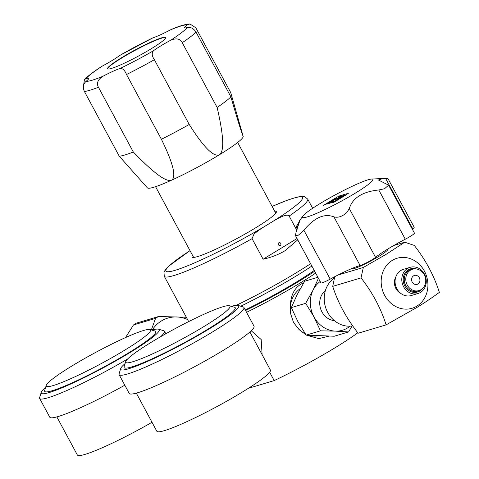<?xml version="1.0" encoding="UTF-8"?>
<svg xmlns="http://www.w3.org/2000/svg" width="479" height="479" viewBox="0 0 479 479"><rect width="100%" height="100%" fill="white"/><g stroke="black" fill="none" stroke-linecap="round" stroke-linejoin="round"><path stroke-width="0.72" d="M189.929 23.95C185.469 24.213 179.421 25.974 171.787 29.243L170.308 29.938A23.315 2.455 151.7 0 1 152.957 37.811L119.69 55.492A23.315 2.455 151.7 0 1 112.379 60.36A23.315 2.455 151.7 0 1 102.452 66.006L101.171 66.767C94.579 71.066 89.609 74.748 86.268 77.808L84.424 79.658L85.986 78.664A23.315 2.455 151.7 0 1 88.597 78.484A23.315 2.455 151.7 0 1 86.1 81.304C83.19 84.011 82.622 87.394 84.394 91.453A65.898 6.946 -28.3 0 0 89.956 90.238A65.898 6.946 -28.3 0 0 98.446 87.25C96.273 83.31 97.758 79.652 102.901 76.281A23.315 2.455 151.7 0 1 120.253 68.407C122.726 68.323 124.821 70.359 126.528 74.508A65.898 6.946 -28.3 0 0 154.364 59.713C151.855 55.989 151.574 52.995 153.519 50.726A23.315 2.455 151.7 0 1 160.83 45.858A23.315 2.455 151.7 0 1 170.758 40.212C176.38 37.859 180.212 38.691 182.259 42.697A65.898 6.946 -28.3 0 0 196.037 32.111C193.594 28.405 190.654 26.89 187.223 27.554A23.315 2.455 151.7 0 1 184.613 27.734A23.315 2.455 151.7 0 1 187.109 24.914L189.929 23.95L195.851 27.83L230.716 92.585L243.194 136.479A54.396 5.73 151.7 0 1 219.448 154.729A54.396 5.73 151.7 0 1 171.476 180.23A54.396 5.73 151.7 0 1 147.424 187.9L119.259 156.208L84.394 91.453M121.929 57.498A32.949 3.473 151.7 0 1 165.614 37.488A32.949 3.473 151.7 0 1 151.28 48.72A32.949 3.473 151.7 0 1 107.595 68.731A32.949 3.473 151.7 0 1 121.929 57.498M243.176 136.341A54.396 5.73 151.7 0 1 243.194 136.479C243.182 136.461 240.955 131.869 230.902 96.86A65.898 6.946 151.7 0 1 217.125 107.452L182.259 42.697M83.544 85.591L84.424 79.658M217.125 107.452C225.537 143.706 222.831 152.106 219.448 154.729C215.795 156.393 208.06 154.376 189.229 124.468A65.898 6.946 151.7 0 1 161.399 139.263L126.528 74.508M161.399 139.263C176.925 170.919 174.673 178.254 171.476 180.23C167.596 181.463 159.327 178.906 133.312 151.999A65.898 6.946 151.7 0 1 119.259 156.208M98.446 87.25L133.312 151.999M154.364 59.713L189.229 124.468M196.037 32.111L230.902 96.86M107.697 68.85A32.949 3.473 151.7 0 1 108.619 67.323A32.949 3.473 -28.3 0 1 139.215 48.169A32.949 3.473 -28.3 0 1 165.662 37.721M297.034 238.524L263.121 259.211L252.062 238.662L253.87 234.363C256.66 231.573 261.63 228.106 268.773 223.95C275.76 219.484 281.083 216.676 284.742 215.532C287.214 214.927 288.681 215.101 289.154 216.035L296.812 230.255M280.353 245.446A1.557 1.377 -106.7 0 1 278.886 242.727A1.557 1.377 -106.7 0 1 280.353 245.446M263.121 259.211C271.282 257.427 278.604 254.583 285.089 250.667L297.752 239.859M310.596 263.707A81.442 8.58 151.7 0 1 296.812 272.437A81.442 8.58 151.7 0 1 236.309 305.315M311.853 266.043A78.334 8.251 151.7 0 1 296.896 275.575A78.334 8.251 151.7 0 1 240.721 306.219M278.604 245.062L278.233 243.829M274.677 211.191A47.87 5.041 151.7 0 1 276.317 211.604A47.87 5.041 151.7 0 1 255.487 227.92A47.87 5.041 151.7 0 1 192.019 256.995A47.87 5.041 151.7 0 1 192.57 255.403M262.115 354.67L261.181 339.551L251.224 330.755M306.027 334.911L298.908 329.318L293.561 322.571L290.849 314.356C289.071 299.357 292.501 289.256 301.135 284.047L303.74 282.742M246.547 312.326A77.712 8.185 -28.3 0 0 300.471 282.808A77.712 8.185 -28.3 0 0 315.661 273.114M269.671 372.219L274.18 380.595A77.712 8.185 151.7 0 0 335.348 347.586A77.712 8.185 151.7 0 0 357.813 332.785M328.828 336.18L318.81 338.629L306.41 335.132M298.908 329.318A25.77 22.818 73.3 0 0 305.279 333.803M309.47 335.372A25.77 22.818 73.3 0 0 317.918 335.869M290.849 314.356A25.77 22.818 -106.7 0 1 300.405 288.52M245.571 310.506A75.85 7.993 -28.3 0 0 298.758 281.424A75.85 7.993 -28.3 0 0 314.649 271.24M314.218 270.431A69.94 7.371 151.7 0 1 296.13 282.209A69.94 7.371 151.7 0 1 245.254 309.919M248.35 388.325L274.18 380.595M334.605 277.275L333.725 277.239A27.201 24.082 73.3 0 1 333.887 277.245A27.201 24.082 73.3 0 1 334.605 277.287M317.894 277.269L304.65 281.233L297.13 294.681L291.352 307.608L297.878 321.619L306.159 335.108L334.264 336.228L348.574 331.947L352.077 325.983M318.433 278.269L313.188 289.879L305.662 303.327L313.937 316.817L320.469 330.827L335.396 331.127A27.201 24.082 73.3 0 0 347.467 328.001A27.201 24.082 73.3 0 0 350.029 326.175M320.17 281.484A27.201 24.082 73.3 0 0 313.188 289.879A27.201 24.082 73.3 0 0 313.937 316.817A27.201 24.082 73.3 0 0 335.396 331.127L348.574 331.947M320.469 330.827L306.159 335.108M305.662 303.327L291.352 307.608M334.378 320.643A16.663 14.753 -106.7 0 1 320.511 308.416A16.663 14.753 -106.7 0 1 325.385 290.579M187.558 319.523A34.506 30.548 73.3 0 0 152.19 330.037M186.331 317.254L158.603 316.499A39.284 34.781 73.3 0 0 155.585 318.343L151.31 329.929M125.54 337.569L133.461 324.966A39.284 34.781 -106.7 0 1 136.485 323.121L158.603 316.499M133.461 324.966L155.585 318.343M45.631 387.349A66.988 7.059 -28.3 0 0 41.224 392.343L39.637 397.54A70.874 7.466 -28.3 0 0 39.661 398.426A70.874 7.466 -28.3 0 0 102.422 373.105A70.874 7.466 -28.3 0 0 127.6 358.999M160.585 336.737A70.874 7.466 -28.3 0 0 164.465 331.229A70.874 7.466 -28.3 0 0 163.74 330.72L158.525 329.187A66.988 7.059 -28.3 0 0 151.927 330.115M124.797 385.2A70.874 7.466 151.7 0 1 112.535 391.882A70.874 7.466 151.7 0 1 49.774 417.209L39.661 398.426M41.224 392.343A66.988 7.059 -28.3 0 0 100.572 369.249A66.988 7.059 -28.3 0 0 158.525 329.187M149.933 329.522L155.142 331.055A63.102 6.646 151.7 0 1 100.548 368.794A63.102 6.646 151.7 0 1 44.649 390.553L46.241 385.356A59.216 6.239 -28.3 0 0 98.698 364.938A59.216 6.239 -28.3 0 0 149.933 329.522A59.216 6.239 -28.3 0 0 98.099 351.107A59.216 6.239 -28.3 0 0 46.241 385.356M151.999 422.28A64.503 6.796 151.7 0 1 134.485 431.962A64.503 6.796 151.7 0 1 77.364 455.014L56.851 416.91M125.091 363.573A66.988 7.059 -28.3 0 0 120.684 368.573L119.097 373.764A70.874 7.466 -28.3 0 0 119.121 374.65A70.874 7.466 -28.3 0 0 167.237 356.879A70.874 7.466 -28.3 0 0 235.83 316.415A70.874 7.466 -28.3 0 0 243.925 307.452A70.874 7.466 -28.3 0 0 243.2 306.943L237.985 305.41A66.988 7.059 -28.3 0 0 231.387 306.338M243.925 307.452L254.038 326.229A70.874 7.466 151.7 0 1 245.943 335.198A70.874 7.466 151.7 0 1 177.35 375.656A70.874 7.466 151.7 0 1 129.228 393.433L119.121 374.65M120.684 368.573A66.988 7.059 -28.3 0 0 163.153 354.107A66.988 7.059 -28.3 0 0 231.022 314.368A66.988 7.059 -28.3 0 0 237.985 305.41M229.387 305.752L234.602 307.284A63.102 6.646 151.7 0 1 228.04 315.715A63.102 6.646 151.7 0 1 164.117 353.155A63.102 6.646 151.7 0 1 124.109 366.776L125.702 361.579A59.216 6.239 -28.3 0 0 163.243 348.796A59.216 6.239 -28.3 0 0 223.232 313.667A59.216 6.239 -28.3 0 0 229.387 305.752A59.216 6.239 -28.3 0 0 187.079 322.391A59.216 6.239 -28.3 0 0 132.479 354.831A59.216 6.239 -28.3 0 0 125.702 361.579M249.894 331.977L270.407 370.075A64.503 6.796 151.7 0 1 263.043 378.236A64.503 6.796 151.7 0 1 200.617 415.059A64.503 6.796 151.7 0 1 156.825 431.238L136.311 393.133M386.128 324.864L417.125 307.314C424.011 303.147 431.423 298.172 439.363 292.388C434.046 275.659 425.681 260.001 414.275 245.416L404.737 242.206L386.487 254.104L363.333 267.462L361.034 277.892C372.44 292.471 380.805 308.129 386.128 324.864L358.154 333.234C346.479 318.403 338 302.782 332.713 286.364L361.034 277.892M392.241 260.408A26.111 23.118 73.3 0 0 384.673 295.393A26.111 23.118 73.3 0 0 416.862 306.129A26.111 23.118 73.3 0 0 424.424 271.144A26.111 23.118 73.3 0 0 392.241 260.408M363.333 267.462L337.94 275.06M404.737 242.206L393.864 245.458M387.475 249.242L387.619 249.505A20.208 2.132 151.7 0 1 378.829 256.391A20.208 2.132 151.7 0 1 352.041 268.665L351.945 268.491M332.713 286.364L334.743 276.706M352.754 325.876A26.111 23.118 -106.7 0 1 326.145 309.021A26.111 23.118 -106.7 0 1 334.438 277.988M417.963 283.999A4.664 4.125 -106.7 0 1 417.101 284.382A4.664 4.125 -106.7 0 1 411.988 281.598A4.664 4.125 -106.7 0 1 413.563 275.832A4.664 4.125 -106.7 0 1 414.425 275.449A4.664 4.125 -106.7 0 1 419.538 278.227A4.664 4.125 -106.7 0 1 417.963 283.999M410.509 270.156A11.143 9.867 73.3 0 0 406.964 284.448A11.143 9.867 73.3 0 0 419.885 290.25A11.143 9.867 73.3 0 0 421.017 289.669A11.143 9.867 73.3 0 0 424.993 276.407A11.143 9.867 73.3 0 0 413.527 269.012A11.143 9.867 73.3 0 0 410.509 270.156M419.885 290.25L418.55 290.819A11.304 10.011 -106.7 0 1 405.438 284.933A11.304 10.011 -106.7 0 1 409.042 270.431A11.304 10.011 73.3 0 1 412.102 269.264L413.527 269.012M422.478 288.562A12.107 10.718 -106.7 0 1 419.742 291.028A12.107 10.718 -106.7 0 1 404.821 286.053A12.107 10.718 -106.7 0 1 408.33 269.833A12.107 10.718 -106.7 0 1 416.622 269M407.587 268.456A13.675 12.113 73.3 0 0 402.953 285.376A13.675 12.113 73.3 0 0 417.951 293.537A13.675 12.113 73.3 0 0 420.484 292.406A13.675 12.113 73.3 0 0 425.113 275.491A13.675 12.113 73.3 0 0 410.114 267.33A13.675 12.113 73.3 0 0 407.587 268.456M417.951 293.537L411.239 295.543A13.675 12.113 -106.7 0 1 396.241 287.382A13.675 12.113 -106.7 0 1 400.869 270.467A13.675 12.113 -106.7 0 1 403.396 269.336L410.114 267.33M400.845 293.441A11.346 10.047 -106.7 0 1 395.864 276.808M295.435 235.554L298.477 235.147L303.866 230.207C314.362 217.604 324.379 213.155 333.917 216.867C338.03 217.957 342.323 216.52 346.784 212.562L349.317 208.599C350.879 203.33 354.149 199.114 359.118 195.941L360.37 195.192C365.202 192.474 371.339 190.738 378.781 189.977L384.541 188.75L388.619 185.175L414.443 233.129A9.706 1.024 151.7 0 1 410.222 236.434A9.706 1.024 151.7 0 1 405.288 239.207A34.56 3.64 -28.3 0 0 387.733 249.08A34.56 3.64 -28.3 0 0 375.56 257.343A9.706 1.024 151.7 0 1 372.147 259.666A9.706 1.024 151.7 0 1 360.124 265.546A34.56 3.64 -28.3 0 0 330.199 279.119A9.706 1.024 151.7 0 1 320.954 282.939L295.435 235.554L296.166 231.74L299.95 220.328L296.178 227.076L297.279 229.124M388.619 185.175L378.44 180.014L382.811 178.553L387.978 178.613L414.185 227.291A9.706 1.024 151.7 0 1 412.73 228.776A34.56 3.64 -28.3 0 0 412.275 229.112M319.87 203.683A40.008 4.215 -28.3 0 0 302.842 216.095A40.008 4.215 -28.3 0 0 317.781 212.862A40.008 4.215 -28.3 0 0 355.502 193.019A40.008 4.215 -28.3 0 0 371.68 179.032A40.008 4.215 -28.3 0 0 319.87 203.683M339 197.689L338.503 198.414L345.006 195.384L348.383 193.288L339.743 195.803L336.521 197.402L335.36 198.276L334.899 199.492L338.096 197.959L338.431 197.073L343.724 195.492L339 197.689L339.228 198.078M323.553 205.335L333.348 201L332.133 202.767L334.114 202.174L345.413 195.282L336.462 200.132L337.677 198.36L329.851 202.108L334.552 199.24L334.851 198.444L323.553 205.335M331.851 202.222L332.216 201.689L327.834 204.054L331.851 202.222M338.114 197.923L337.683 198.162M343.958 195.821L344.263 195.731M343.724 195.492L343.982 195.863M333.731 201.629L336.533 200.288M333.857 202.252L333.348 201M329.851 202.108L330.037 202.587M336.462 200.132L336.677 200.611M341.162 197.264L341.407 197.725M329.869 202.815L330.115 203.276M187.109 24.914A58.438 6.155 -28.3 0 0 181.086 25.974A58.438 6.155 -28.3 0 0 170.308 29.938M170.758 40.212A58.438 6.155 -28.3 0 0 187.223 27.554M120.253 68.407A58.438 6.155 -28.3 0 0 153.519 50.726M86.1 81.304A58.438 6.155 -28.3 0 0 92.124 80.244A58.438 6.155 -28.3 0 0 102.901 76.281M102.452 66.006A58.438 6.155 -28.3 0 0 85.986 78.664M152.957 37.811A58.438 6.155 -28.3 0 0 119.69 55.492M289.154 216.035A81.442 8.58 -28.3 0 0 307.704 199.09L312.649 208.275M190.013 250.655A77.556 8.173 -28.3 0 0 178.32 269.288A77.556 8.173 -28.3 0 0 268.707 223.968A77.556 8.173 -28.3 0 0 272.126 206.443M188.666 321.589L164.291 276.311A81.442 8.58 -28.3 0 0 252.062 238.662M303.866 230.207L330.199 279.119M297.968 227.381L296.854 225.322M385.649 178.475L412.73 228.776M405.288 239.207L378.781 189.977M349.317 208.599L375.56 257.343M333.917 216.867L360.124 265.546M335.827 199.048L335.36 198.276M340.114 196.57L339.743 195.803M272.108 206.419L287.184 200.24L296.98 197.132L301.812 196.36L304.59 196.653L307.704 199.09M164.291 276.311L163.968 272.371L165.255 269.887L168.56 266.276L190.001 250.625M275.76 213.203L237.68 142.473M193.654 257.409L155.567 186.684M164.465 331.229L165.824 333.749M332.839 320.409L333.887 320.223M302.842 216.095L299.609 220.568M371.68 179.032L382.811 178.553"/></g></svg>
